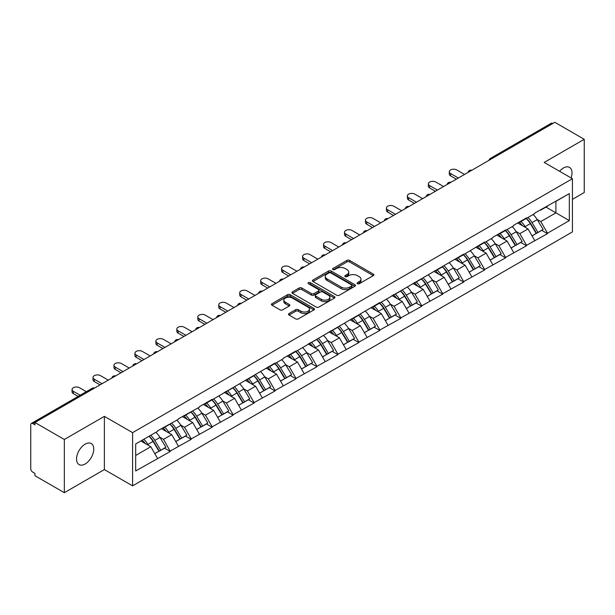 <?xml version="1.0" encoding="UTF-8"?>
<svg xmlns="http://www.w3.org/2000/svg" width="615" height="615" viewBox="0 0 615 615"><rect width="100%" height="100%" fill="white"/><g stroke="black" fill="none" stroke-linecap="round" stroke-linejoin="round"><path stroke-width="0.92" d="M357.446 283.707A1.307 0.753 0 0 0 359.291 283.707L373.305 275.62A1.868 1.076 0 0 0 373.851 274.859A1.868 1.076 0 0 0 373.305 274.098L349.566 260.391A1.868 1.076 0 0 0 346.929 260.391L332.923 268.486A1.307 0.753 0 0 0 332.538 269.016A1.307 0.753 0 0 0 332.923 269.547A1.307 0.753 0 0 0 334.768 269.547L336.582 268.501A5.966 3.444 0 0 1 345.015 268.501L346.998 269.647A5.966 3.444 0 0 1 348.743 272.084A5.966 3.444 0 0 1 346.998 274.521L345.184 275.566A1.307 0.753 0 0 0 344.8 276.097A1.307 0.753 0 0 0 345.184 276.627A1.307 0.753 0 0 0 347.029 276.627L348.843 275.582A5.966 3.444 0 0 1 357.284 275.582L359.26 276.727A5.966 3.444 0 0 1 361.005 279.164A5.966 3.444 0 0 1 359.26 281.601L357.446 282.646A1.307 0.753 0 0 0 357.061 283.177A1.307 0.753 0 0 0 357.446 283.707L357.446 282.646M85.162 444.13A12.162 7.019 -60 0 1 91.243 443.523A12.162 7.019 -60 0 1 93.103 453.27A12.162 7.019 -60 0 1 85.162 463.987A12.162 7.019 -60 0 1 79.081 464.586A12.162 7.019 -60 0 1 77.213 454.846A12.162 7.019 -60 0 1 85.162 444.13M559.573 171.285A12.162 7.019 -60 0 1 563.425 168.003A12.162 7.019 -60 0 1 569.505 167.403A12.162 7.019 -60 0 1 571.112 177.943M289.042 313.535A1.868 1.076 0 0 0 288.496 314.296A1.868 1.076 0 0 0 289.042 315.057L295.7 318.901A1.868 1.076 0 0 0 298.337 318.901L313.896 309.922A1.868 1.076 0 0 0 314.442 309.161A1.868 1.076 0 0 0 313.896 308.399L290.165 294.693A1.868 1.076 0 0 0 287.52 294.693L271.961 303.679A1.868 1.076 0 0 0 271.415 304.44A1.868 1.076 0 0 0 271.961 305.201L280.01 309.845A1.868 1.076 0 0 0 282.646 309.845L289.304 306.001A1.868 1.076 0 0 0 289.85 305.24A1.868 1.076 0 0 0 289.304 304.479L285.314 302.173A4.989 2.883 0 0 1 283.853 300.135A4.989 2.883 0 0 1 286.936 297.476A4.989 2.883 0 0 1 292.371 298.098L308 307.123A4.989 2.883 0 0 1 309.46 309.161A4.989 2.883 0 0 1 306.378 311.82A4.989 2.883 0 0 1 300.943 311.198L298.337 309.691A1.868 1.076 0 0 0 295.7 309.691L289.042 313.535L289.042 315.057L295.7 311.244L295.7 309.691M104.373 416.363L64.337 439.471L34.917 422.49L554.83 122.316L584.25 139.305L544.213 162.422L572.427 178.704L132.586 432.645L104.373 416.363L104.373 469.568L132.586 485.858L132.586 432.645M336.713 295.223A1.868 1.076 0 0 0 339.349 295.223L354.909 286.244A1.868 1.076 0 0 0 355.455 285.483A1.868 1.076 0 0 0 354.909 284.722L331.17 271.015A1.868 1.076 0 0 0 328.533 271.015L312.974 280.002A1.868 1.076 0 0 0 312.428 280.763A1.868 1.076 0 0 0 312.974 281.524L336.713 295.223M308.945 283.992A1.307 0.753 0 0 1 310.268 284.176L310.268 282.623L334.406 296.561A1.868 1.076 0 0 1 334.952 297.322A1.868 1.076 0 0 1 334.406 298.083L318.839 307.062A1.868 1.076 0 0 1 316.202 307.062L292.471 293.363L292.471 291.841A1.868 1.076 0 0 0 291.925 292.602A1.868 1.076 0 0 0 292.471 293.363M292.471 291.841L299.128 287.989A1.868 1.076 0 0 1 301.765 287.989L311.39 293.547A1.868 1.076 0 0 0 314.027 293.547L318.447 291.003A1.868 1.076 0 0 0 318.993 290.242A1.868 1.076 0 0 0 318.447 289.481L308.423 283.692A1.307 0.753 0 0 1 308.046 283.161A1.307 0.753 0 0 1 308.845 282.462A1.307 0.753 0 0 1 310.268 282.623M132.586 485.858L572.427 231.917L572.427 178.704M149.068 436.243A12.73 7.349 -120 0 1 153.427 441.332L159.354 451.133L164.528 448.143L170.27 451.456L163.552 439.356L159.831 437.211M170.27 451.456L135.677 470.967L135.677 443.969L157.501 431.369L157.501 430.9L178.465 419.269L178.465 418.8L199.421 407.168L199.421 406.7L212.183 399.335L212.183 399.804L275.059 363.035L275.059 363.503L283.254 358.768L283.254 358.307L296.015 350.934L296.015 351.403L379.847 302.534L379.847 303.003L463.679 254.133L463.679 254.602L484.635 242.033L484.635 242.502L492.83 237.767L492.83 237.305L505.591 229.933L505.591 230.402L513.786 225.674L513.786 225.205L526.548 217.833L526.548 218.302L534.743 213.574L534.743 213.105L569.336 193.602L569.336 220.593L547.504 233.193L540.793 221.561L537.072 219.409M526.309 218.44A12.73 7.349 -120 0 1 530.66 223.537L536.595 233.331L541.769 230.348L547.504 233.662L547.504 233.193M547.504 233.662L526.548 245.293L519.829 233.662L516.108 231.509M505.346 230.54A12.73 7.349 -120 0 1 509.704 235.637L515.639 245.431L520.813 242.448L526.548 245.762L526.548 245.293M526.548 245.762L505.591 257.393L498.873 245.762L495.152 243.609M484.389 242.641A12.73 7.349 -120 0 1 488.748 247.737L494.683 257.531L499.849 254.549L505.591 257.862L505.591 257.393M505.591 257.862L484.635 269.493L477.916 257.862L474.196 255.709M463.433 254.741A12.73 7.349 -120 0 1 467.792 259.838L473.719 269.631L478.893 266.649L484.635 269.962L484.635 269.493M484.635 269.962L463.679 281.593L456.96 269.962L453.24 267.809M442.477 266.841A12.73 7.349 -120 0 1 446.836 271.938L452.763 281.732L457.937 278.749L463.679 282.062L463.679 281.593M463.679 282.062L442.715 293.693L436.004 282.062L432.276 279.91M421.513 278.941A12.73 7.349 -120 0 1 425.872 284.038L431.807 293.832L436.981 290.849L442.715 294.162L442.715 293.693M442.715 294.162L421.759 305.793L415.04 294.162L411.32 292.01M400.557 291.041A12.73 7.349 -120 0 1 404.916 296.138L410.851 305.932L416.024 302.949L421.759 306.262L421.759 305.793M421.759 306.262L400.803 317.894L394.084 306.262L390.364 304.11M379.601 303.141A12.73 7.349 -120 0 1 383.96 308.238L389.895 318.032L395.061 315.049L400.803 318.362L400.803 317.894M400.803 318.362L379.847 329.994L373.128 318.362L369.407 316.21M358.645 315.241A12.73 7.349 -120 0 1 363.004 320.338L368.931 330.132L374.105 327.149L379.847 330.463L379.847 329.994M379.847 330.463L358.883 342.094L352.172 330.463L348.451 328.31M337.689 327.341A12.73 7.349 -120 0 1 342.04 332.438L347.975 342.232L353.148 339.249L358.883 342.555L358.883 342.094M358.883 342.555L337.927 354.194L331.208 342.555L327.488 340.41M316.725 339.442A12.73 7.349 -120 0 1 321.084 344.538L327.019 354.332L332.192 351.342L337.927 354.655L337.927 354.194M337.927 354.655L316.971 366.294L310.252 354.655L306.531 352.51M295.769 351.542A12.73 7.349 -120 0 1 300.128 356.639L306.062 366.432L311.236 363.442L316.971 366.755L316.971 366.294M316.971 366.755L296.015 378.394L289.296 366.755L285.575 364.61M274.813 363.642A12.73 7.349 -120 0 1 279.172 368.739L285.106 378.533L290.272 375.542L296.015 378.855L296.015 378.394M296.015 378.855L275.059 390.494L268.34 378.855L264.619 376.711M253.857 375.742A12.73 7.349 -120 0 1 258.215 380.839L264.143 390.633L269.316 387.642L275.059 390.956L275.059 390.494M275.059 390.956L254.095 402.594L247.384 390.956L243.663 388.811M232.9 387.842A12.73 7.349 -120 0 1 237.252 392.939L243.186 402.733L248.36 399.742L254.095 403.056L254.095 402.594M254.095 403.056L233.139 414.695L226.42 403.056L222.699 400.911M211.937 399.942A12.73 7.349 -120 0 1 216.296 405.039L222.23 414.833L227.404 411.842L233.139 415.156L233.139 414.695M233.139 415.156L212.183 426.795L205.464 415.156L201.743 413.011M190.981 412.042A12.73 7.349 -120 0 1 195.339 417.139L201.274 426.933L206.448 423.943L212.183 427.256L212.183 426.795M212.183 427.256L191.227 438.895L184.508 427.256L180.787 425.111M170.024 424.142A12.73 7.349 -120 0 1 174.383 429.232L180.31 439.033L185.484 436.043L191.227 439.356L191.227 438.895M191.227 439.356L170.27 450.995M163.144 427.648L163.552 427.879L170.27 423.996M163.552 439.356L171.746 434.628L161.399 428.655M178.465 446.259L171.746 434.628M184.108 415.548L184.508 415.778L191.227 411.896M184.508 427.256L192.703 422.528L182.355 416.555M199.421 434.159L192.703 422.528M205.064 403.448L205.464 403.678L212.183 399.804M205.464 415.156L213.659 410.428L203.319 404.455M220.378 422.059L213.659 410.428M226.02 391.348L226.42 391.578L233.139 387.704M226.42 403.056L234.615 398.328L224.275 392.355M241.334 409.959L234.615 398.328M246.976 379.247L247.384 379.478L254.095 375.604M247.384 390.956L255.579 386.228L245.231 380.255M262.29 397.859L255.579 386.228M267.932 367.147L268.34 367.378L275.059 363.503M268.34 378.855L276.535 374.128L266.187 368.154M283.254 385.759L276.535 374.128M288.896 355.047L289.296 355.278L296.015 351.403M289.296 366.755L297.491 362.027L287.144 356.054M304.21 373.659L297.491 362.027M309.852 342.947L310.252 343.178L316.971 339.303M310.252 354.655L318.447 349.927L308.107 343.954M325.166 361.559L318.447 349.927M330.809 330.847L331.208 331.078L337.927 327.203M331.208 342.555L339.403 337.827L329.063 331.854M346.122 349.458L339.403 337.827M351.765 318.747L352.172 318.977L358.883 315.103M352.172 330.463L360.367 325.727L350.02 319.754M367.078 337.358L360.367 325.727M372.721 306.647L373.128 306.877L379.847 303.003M373.128 318.362L381.323 313.627L370.976 307.654M388.042 325.266L381.323 313.627M393.685 294.547L394.084 294.777L400.803 290.903M394.084 306.262L402.279 301.527L391.932 295.554M408.998 313.166L402.279 301.527M414.641 282.446L415.04 282.677L421.759 278.803M415.04 294.162L423.235 289.427L412.896 283.454M429.954 301.066L423.235 289.427M435.597 270.346L436.004 270.577L442.715 266.702M436.004 282.062L444.199 277.327L433.852 271.353M450.91 288.965L444.199 277.327M456.553 258.246L456.96 258.477L463.679 254.602M456.96 269.962L465.155 265.226L454.808 259.253M471.874 276.865L465.155 265.226M477.517 246.146L477.916 246.377L484.635 242.502M477.916 257.862L486.111 253.126L475.764 247.153M492.83 264.765L486.111 253.126M498.473 234.046L498.873 234.277L505.591 230.402M498.873 245.762L507.068 241.026L496.728 235.053M513.786 252.665L507.068 241.026M519.429 221.946L519.829 222.184L526.548 218.302M519.829 233.662L528.024 228.926L517.684 222.953M534.743 240.565L528.024 228.926M552.816 123.484L491.954 158.616M491.101 159.116A2.852 1.645 120 0 1 491.823 158.539A2.852 1.645 60 0 0 490.393 158.401L551.255 123.261A2.852 1.645 60 0 1 552.677 123.4M540.385 209.846L540.793 210.084L547.504 206.202M540.793 221.561L555.906 212.836L555.906 201.351L569.336 193.602M545.959 207.094L569.336 220.593M572.427 199.337L584.25 192.51L584.25 139.305M64.337 439.471L64.337 492.684L34.917 475.695L34.917 473.365L32.764 472.128A2.852 1.645 -120 0 1 30.75 468.638L30.75 424.734A2.852 1.645 -120 0 1 31.342 423.435A2.852 1.645 -120 0 1 32.764 423.574L34.917 424.811L34.917 422.49M64.337 492.684L104.373 469.568M135.677 455.454L150.79 446.728L140.843 440.986M157.501 458.36L150.79 446.728M530.368 223.768L531.037 224.152M509.412 235.868L510.073 236.252M488.456 247.968L489.117 248.352M467.492 260.068L468.161 260.453M446.536 272.168L447.205 272.553M425.58 284.268L426.249 284.645M404.624 296.361L405.285 296.745M383.668 308.461L384.329 308.845M362.704 320.561L363.373 320.945M341.748 332.661L342.417 333.046M320.792 344.761L321.453 345.146M299.836 356.861L300.497 357.246M278.872 368.962L279.541 369.346M257.916 381.062L258.584 381.446M236.96 393.162L237.628 393.546M216.003 405.262L216.665 405.646M195.047 417.362L195.708 417.746M174.083 429.462L174.752 429.847M153.127 441.562L153.796 441.947M357.968 283.892L359.26 283.146A5.966 3.444 0 0 0 361.005 280.709L361.005 279.164M348.743 272.084L348.743 273.629A5.966 3.444 0 0 1 346.998 276.066L345.707 276.812M373.282 275.635L349.566 261.944A1.868 1.076 0 0 0 346.929 261.944L333.438 269.731M354.909 284.722L354.909 286.244L331.17 272.568A1.868 1.076 0 0 0 328.533 272.568L312.997 281.539M351.611 286.013A1.307 0.753 0 0 0 351.995 285.483A1.307 0.753 0 0 0 351.611 284.945L330.778 272.922A1.307 0.753 0 0 0 328.933 272.922L327.019 274.021A5.966 3.444 0 0 0 325.274 276.458A5.966 3.444 0 0 0 327.019 278.895L341.264 287.12A5.966 3.444 0 0 0 349.697 287.12L351.611 286.013L351.611 287.566A1.307 0.753 0 0 0 351.995 287.028L351.995 285.483M325.274 276.458L325.274 278.011A5.966 3.444 0 0 0 327.019 280.448L327.019 278.895M351.611 287.566L349.697 288.666A5.966 3.444 0 0 1 341.264 288.666L327.019 280.448M292.494 293.378L299.128 289.542L299.128 287.989M318.993 290.242L318.993 291.787A1.868 1.076 0 0 1 318.447 292.548L314.027 295.1A1.868 1.076 0 0 1 311.39 295.1L301.765 289.542A1.868 1.076 0 0 0 299.128 289.542M310.268 284.176L334.375 298.098M321.384 299.321A4.989 2.883 0 0 0 326.819 299.943A4.989 2.883 0 0 0 329.894 297.283A4.989 2.883 0 0 0 328.433 295.246L322.929 292.064A1.868 1.076 0 0 0 320.292 292.064L315.872 294.616A1.868 1.076 0 0 0 315.326 295.377A1.868 1.076 0 0 0 315.872 296.138L321.384 299.321L321.384 300.866A4.989 2.883 0 0 0 326.819 301.496A4.989 2.883 0 0 0 329.894 298.829L329.894 297.283M315.326 295.377L315.326 296.93A1.868 1.076 0 0 0 315.872 297.691L315.872 296.138M321.384 300.866L315.872 297.691M309.46 309.161L309.46 310.706A4.989 2.883 0 0 1 306.378 313.373A4.989 2.883 0 0 1 300.943 312.743L298.337 311.244A1.868 1.076 0 0 0 295.7 311.244M283.853 300.135L283.853 301.688A4.989 2.883 0 0 0 285.314 303.725L285.314 302.173M289.281 306.016L285.314 303.725M313.896 308.399L313.896 309.922L290.165 296.246A1.868 1.076 0 0 0 287.52 296.246L271.991 305.217M450.58 173.507L450.58 175.836A4.367 2.522 180 0 1 449.296 174.053L449.296 171.723A4.367 2.522 0 0 0 450.58 173.507L458.367 178.012M464.548 174.437L456.76 169.94A4.367 2.522 0 0 0 451.994 169.394A4.367 2.522 0 0 0 449.296 171.723M533.128 214.504A15.583 8.994 60 0 1 537.21 219.64L532.037 222.622A15.583 8.994 -120 0 0 527.954 217.495M532.037 222.622L537.971 232.424L543.137 229.433L537.21 219.64M536.595 233.331L537.971 232.424M541.769 230.348L543.137 229.433M519.045 222.169A12.73 7.349 60 0 1 522.558 225.774M521.036 221.485A15.583 8.994 60 0 1 525.118 226.62L525.702 227.588M532.075 235.945L536.219 233.431L530.291 223.637A15.583 8.994 -120 0 0 526.209 218.502M536.219 233.431L532.021 235.853M450.58 175.836L456.353 179.173M429.616 185.607L429.616 187.936A4.367 2.522 180 0 1 428.34 186.153L428.34 183.824A4.367 2.522 0 0 0 429.616 185.607L437.411 190.104M443.592 186.537L435.797 182.04A4.367 2.522 0 0 0 431.038 181.494A4.367 2.522 0 0 0 428.34 183.824M512.164 226.604A15.583 8.994 60 0 1 516.246 231.74L511.08 234.722A15.583 8.994 -120 0 0 506.998 229.595M511.08 234.722L517.007 244.524L522.181 241.534L516.246 231.74M515.639 245.431L517.007 244.524M520.813 242.448L522.181 241.534M498.089 234.269A12.73 7.349 60 0 1 501.602 237.867M500.08 233.585A15.583 8.994 60 0 1 504.162 238.72L504.746 239.689M511.119 248.045L515.262 245.531L509.328 235.737A15.583 8.994 -120 0 0 505.246 230.602M515.262 245.531L511.065 247.953M429.616 187.936L435.397 191.273M408.66 197.707L408.66 200.036A4.367 2.522 180 0 1 407.384 198.253L407.384 195.924A4.367 2.522 0 0 0 408.66 197.707L416.455 202.204M422.636 198.637L414.841 194.14A4.367 2.522 0 0 0 410.082 193.594A4.367 2.522 0 0 0 407.384 195.924M491.208 238.705A15.583 8.994 60 0 1 495.29 243.84L490.117 246.823A15.583 8.994 -120 0 0 486.035 241.695M490.117 246.823L496.051 256.624L501.225 253.634L495.29 243.84M494.683 257.531L496.051 256.624M499.849 254.549L501.225 253.634M477.132 246.369A12.73 7.349 60 0 1 480.638 249.967M479.116 245.685A15.583 8.994 60 0 1 483.198 250.82L483.79 251.789M490.163 260.145L494.306 257.631L488.372 247.837A15.583 8.994 -120 0 0 484.289 242.702M494.306 257.631L490.109 260.053M408.66 200.036L414.441 203.373M387.704 209.807L387.704 212.137A4.367 2.522 180 0 1 386.428 210.353L386.428 208.024A4.367 2.522 0 0 0 387.704 209.807L395.499 214.304M401.672 210.737L393.884 206.24A4.367 2.522 0 0 0 389.118 205.694A4.367 2.522 0 0 0 386.428 208.024M470.252 250.805A15.583 8.994 60 0 1 474.334 255.94L469.16 258.923A15.583 8.994 -120 0 0 465.078 253.787M469.16 258.923L475.095 268.724L480.269 265.734L474.334 255.94M473.719 269.631L475.095 268.724M478.893 266.649L480.269 265.734M456.169 258.469A12.73 7.349 60 0 1 459.682 262.067M458.16 257.785A15.583 8.994 60 0 1 462.242 262.92L462.826 263.889M469.207 272.245L473.35 269.731L467.415 259.937A15.583 8.994 -120 0 0 463.333 254.802M473.35 269.731L469.153 272.153M387.704 212.137L393.477 215.473M366.748 221.907L366.748 224.237A4.367 2.522 180 0 1 365.464 222.453L365.464 220.124A4.367 2.522 0 0 0 366.748 221.907L374.535 226.405M380.716 222.838L372.928 218.34A4.367 2.522 0 0 0 368.162 217.795A4.367 2.522 0 0 0 365.464 220.124M449.296 262.905A15.583 8.994 60 0 1 453.378 268.04L448.204 271.023A15.583 8.994 -120 0 0 444.122 265.888M448.204 271.023L454.139 280.824L459.313 277.834L453.378 268.04M452.763 281.732L454.139 280.824M457.937 278.749L459.313 277.834M435.212 270.569A12.73 7.349 60 0 1 438.726 274.167M437.204 269.885A15.583 8.994 60 0 1 441.286 275.02L441.87 275.989M448.243 284.345L452.394 281.831L446.459 272.03A15.583 8.994 -120 0 0 442.377 266.902M452.394 281.831L448.197 284.253M366.748 224.237L372.521 227.573M345.791 234.007L345.791 236.337A4.367 2.522 180 0 1 344.508 234.553L344.508 232.224A4.367 2.522 0 0 0 345.791 234.007L353.579 238.505M359.76 234.938L351.964 230.441A4.367 2.522 0 0 0 347.206 229.895A4.367 2.522 0 0 0 344.508 232.224M428.34 275.005A15.583 8.994 60 0 1 432.422 280.14L427.248 283.123A15.583 8.994 -120 0 0 423.166 277.988M427.248 283.123L433.183 292.925L438.349 289.934L432.422 280.14M431.807 293.832L433.183 292.925M436.981 290.849L438.349 289.934M414.256 282.669A12.73 7.349 60 0 1 417.77 286.267M416.247 281.985A15.583 8.994 60 0 1 420.329 287.12L420.914 288.089M427.287 296.445L431.43 293.932L425.503 284.13A15.583 8.994 -120 0 0 421.421 279.002M431.43 293.932L427.233 296.353M345.791 236.337L351.565 239.673M324.828 246.108L324.828 248.437A4.367 2.522 180 0 1 323.552 246.653L323.552 244.324A4.367 2.522 0 0 0 324.828 246.108L332.623 250.605M338.804 247.038L331.008 242.541A4.367 2.522 0 0 0 326.25 241.995A4.367 2.522 0 0 0 323.552 244.324M407.376 287.105A15.583 8.994 60 0 1 411.458 292.24L406.292 295.223A15.583 8.994 -120 0 0 402.21 290.088M406.292 295.223L412.219 305.017L417.393 302.034L411.458 292.24M410.851 305.932L412.219 305.017M416.024 302.949L417.393 302.034M393.3 294.769A12.73 7.349 60 0 1 396.813 298.367M395.291 294.085A15.583 8.994 60 0 1 399.373 299.221L399.958 300.189M406.33 308.546L410.474 306.032L404.539 296.23A15.583 8.994 -120 0 0 400.457 291.103M410.474 306.032L406.277 308.453M324.828 248.437L330.609 251.773M303.871 258.208L303.871 260.537A4.367 2.522 180 0 1 302.595 258.754L302.595 256.424A4.367 2.522 0 0 0 303.871 258.208L311.667 262.705M317.847 259.138L310.052 254.641A4.367 2.522 0 0 0 305.294 254.095A4.367 2.522 0 0 0 302.595 256.424M386.42 299.205A15.583 8.994 60 0 1 390.502 304.34L385.328 307.323A15.583 8.994 -120 0 0 381.246 302.188M385.328 307.323L391.263 317.117L396.437 314.134L390.502 304.34M389.895 318.032L391.263 317.117M395.061 315.049L396.437 314.134M372.344 306.87A12.73 7.349 60 0 1 375.85 310.467M374.327 306.185A15.583 8.994 60 0 1 378.41 311.321L378.994 312.282M385.374 320.638L389.518 318.132L383.583 308.33A15.583 8.994 -120 0 0 379.501 303.203M389.518 318.132L385.321 320.553M303.871 260.537L309.653 263.873M282.915 270.308L282.915 272.637A4.367 2.522 180 0 1 281.632 270.854L281.632 268.524A4.367 2.522 0 0 0 282.915 270.308L290.703 274.805M296.884 271.238L289.096 266.741A4.367 2.522 0 0 0 284.33 266.195A4.367 2.522 0 0 0 281.632 268.524M365.464 311.305A15.583 8.994 60 0 1 369.546 316.441L364.372 319.423A15.583 8.994 -120 0 0 360.29 314.288M364.372 319.423L370.307 329.217L375.481 326.234L369.546 316.441M368.931 330.132L370.307 329.217M374.105 327.149L375.481 326.234M351.38 318.97A12.73 7.349 60 0 1 354.893 322.568M353.371 318.286A15.583 8.994 60 0 1 357.453 323.421L358.038 324.382M364.411 332.738L368.562 330.232L362.627 320.43A15.583 8.994 -120 0 0 358.545 315.295M368.562 330.232L364.364 332.654M282.915 272.637L288.689 275.974M261.959 282.408L261.959 284.737A4.367 2.522 180 0 1 260.675 282.954L260.675 280.625A4.367 2.522 0 0 0 261.959 282.408L269.747 286.905M275.927 283.338L268.14 278.841A4.367 2.522 0 0 0 263.374 278.295A4.367 2.522 0 0 0 260.675 280.625M344.508 323.405A15.583 8.994 60 0 1 348.59 328.541L343.416 331.523A15.583 8.994 -120 0 0 339.334 326.388M343.416 331.523L349.351 341.317L354.524 338.335L348.59 328.541M347.975 342.232L349.351 341.317M353.148 339.249L354.524 338.335M330.424 331.07A12.73 7.349 60 0 1 333.937 334.668M332.415 330.386A15.583 8.994 60 0 1 336.497 335.521L337.082 336.482M343.454 344.838L347.606 342.332L341.671 332.531A15.583 8.994 -120 0 0 337.589 327.395M347.606 342.332L343.408 344.754M261.959 284.737L267.733 288.074M241.003 294.508L241.003 296.837A4.367 2.522 180 0 1 239.719 295.054L239.719 292.725A4.367 2.522 0 0 0 241.003 294.508L248.791 299.005M254.971 295.438L247.176 290.941A4.367 2.522 0 0 0 242.418 290.395A4.367 2.522 0 0 0 239.719 292.725M323.544 335.506A15.583 8.994 60 0 1 327.634 340.641L322.46 343.624A15.583 8.994 -120 0 0 318.378 338.488M322.46 343.624L328.387 353.417L333.561 350.435L327.634 340.641M327.019 354.332L328.387 353.417M332.192 351.342L333.561 350.435M309.468 343.17A12.73 7.349 60 0 1 312.981 346.768M311.459 342.486A15.583 8.994 60 0 1 315.541 347.621L316.125 348.582M322.498 356.938L326.642 354.425L320.715 344.631A15.583 8.994 -120 0 0 316.625 339.495M326.642 354.425L322.445 356.854M241.003 296.837L246.776 300.174M220.039 306.608L220.039 308.938A4.367 2.522 180 0 1 218.763 307.154L218.763 304.825A4.367 2.522 0 0 0 220.039 306.608L227.834 311.105M234.015 307.538L226.22 303.041A4.367 2.522 0 0 0 221.462 302.495A4.367 2.522 0 0 0 218.763 304.825M302.588 347.606A15.583 8.994 60 0 1 306.67 352.741L301.504 355.724A15.583 8.994 -120 0 0 297.414 350.588M301.504 355.724L307.431 365.518L312.605 362.535L306.67 352.741M306.062 366.432L307.431 365.518M311.236 363.442L312.605 362.535M288.512 355.27A12.73 7.349 60 0 1 292.025 358.868M290.495 354.586A15.583 8.994 60 0 1 294.585 359.721L295.169 360.682M301.542 369.038L305.686 366.525L299.751 356.731A15.583 8.994 -120 0 0 295.669 351.596M305.686 366.525L301.488 368.954M220.039 308.938L225.82 312.266M199.083 318.708L199.083 321.038A4.367 2.522 180 0 1 197.807 319.254L197.807 316.925A4.367 2.522 0 0 0 199.083 318.708L206.878 323.206M213.059 319.639L205.264 315.141A4.367 2.522 0 0 0 200.498 314.596A4.367 2.522 0 0 0 197.807 316.925M281.632 359.706A15.583 8.994 60 0 1 285.714 364.841L280.54 367.824A15.583 8.994 -120 0 0 276.458 362.689M280.54 367.824L286.475 377.618L291.648 374.635L285.714 364.841M285.106 378.533L286.475 377.618M290.272 375.542L291.648 374.635M267.556 367.37A12.73 7.349 60 0 1 271.061 370.968M269.539 366.686A15.583 8.994 60 0 1 273.621 371.821L274.205 372.782M280.586 381.139L284.73 378.625L278.795 368.831A15.583 8.994 -120 0 0 274.713 363.696M284.73 378.625L280.532 381.054M199.083 321.038L204.857 324.366M178.127 330.809L178.127 333.138A4.367 2.522 180 0 1 176.843 331.354L176.843 329.025A4.367 2.522 0 0 0 178.127 330.809L185.915 335.306M192.095 331.739L184.308 327.242A4.367 2.522 0 0 0 179.542 326.696A4.367 2.522 0 0 0 176.843 329.025M260.675 371.806A15.583 8.994 60 0 1 264.757 376.941L259.584 379.924A15.583 8.994 -120 0 0 255.502 374.789M259.584 379.924L265.519 389.718L270.692 386.735L264.757 376.941M264.143 390.633L265.519 389.718M269.316 387.642L270.692 386.735M246.592 379.47A12.73 7.349 60 0 1 250.105 383.068M248.583 378.786A15.583 8.994 60 0 1 252.665 383.921L253.249 384.882M259.622 393.239L263.774 390.725L257.839 380.931A15.583 8.994 -120 0 0 253.757 375.796M263.774 390.725L259.576 393.154M178.127 333.138L183.9 336.466M157.171 342.909L157.171 345.238A4.367 2.522 180 0 1 155.887 343.447L155.887 341.125A4.367 2.522 0 0 0 157.171 342.909L164.958 347.406M171.139 343.839L163.352 339.342A4.367 2.522 0 0 0 158.585 338.796A4.367 2.522 0 0 0 155.887 341.125M239.719 383.906A15.583 8.994 60 0 1 243.801 389.041L238.628 392.024A15.583 8.994 -120 0 0 234.546 386.889M238.628 392.024L244.562 401.818L249.728 398.835L243.801 389.041M243.186 402.733L244.562 401.818M248.36 399.742L249.728 398.835M225.636 391.571A12.73 7.349 60 0 1 229.149 395.168M227.627 390.886A15.583 8.994 60 0 1 231.709 396.022L232.293 396.983M238.666 405.339L242.81 402.825L236.883 393.031A15.583 8.994 -120 0 0 232.801 387.896M242.81 402.825L238.612 405.254M157.171 345.238L162.944 348.567M136.207 355.009L136.207 357.338A4.367 2.522 180 0 1 134.931 355.547L134.931 353.225A4.367 2.522 0 0 0 136.207 355.009L144.002 359.506M150.183 355.939L142.388 351.442A4.367 2.522 0 0 0 137.629 350.896A4.367 2.522 0 0 0 134.931 353.225M218.756 396.006A15.583 8.994 60 0 1 222.838 401.134L217.672 404.124A15.583 8.994 -120 0 0 213.589 398.989M217.672 404.124L223.599 413.918L228.772 410.935L222.838 401.134M222.23 414.833L223.599 413.918M227.404 411.842L228.772 410.935M204.68 403.663A12.73 7.349 60 0 1 208.193 407.268M206.671 402.986A15.583 8.994 60 0 1 210.753 408.122L211.337 409.083M217.71 417.439L221.854 414.925L215.919 405.131A15.583 8.994 -120 0 0 211.837 399.996M221.854 414.925L217.656 417.354M136.207 357.338L141.988 360.667M115.251 367.109L115.251 369.43A4.367 2.522 180 0 1 113.975 367.647L113.975 365.325A4.367 2.522 0 0 0 115.251 367.109L123.046 371.606M129.227 368.039L121.432 363.542A4.367 2.522 0 0 0 116.673 362.996A4.367 2.522 0 0 0 113.975 365.325M197.799 408.106A15.583 8.994 60 0 1 201.881 413.234L196.708 416.224A15.583 8.994 -120 0 0 192.626 411.089M196.708 416.224L202.643 426.018L207.816 423.035L201.881 413.234M201.274 426.933L202.643 426.018M206.448 423.943L207.816 423.035M183.724 415.763A12.73 7.349 60 0 1 187.229 419.368M185.707 415.087A15.583 8.994 60 0 1 189.789 420.222L190.381 421.183M196.754 429.539L200.897 427.025L194.963 417.231A15.583 8.994 -120 0 0 190.881 412.096M200.897 427.025L196.7 429.454M115.251 369.43L121.032 372.767M94.295 379.209L94.295 381.531A4.367 2.522 180 0 1 93.019 379.747L93.019 377.425A4.367 2.522 0 0 0 94.295 379.209L102.09 383.706M108.263 380.139L100.476 375.642A4.367 2.522 0 0 0 95.709 375.089A4.367 2.522 0 0 0 93.019 377.425M176.843 420.206A15.583 8.994 60 0 1 180.925 425.334L175.752 428.324A15.583 8.994 -120 0 0 171.67 423.189M175.752 428.324L181.686 438.118L186.86 435.136L180.925 425.334M180.31 439.033L181.686 438.118M185.484 436.043L186.86 435.136M162.76 427.863A12.73 7.349 60 0 1 166.273 431.469M164.751 427.187A15.583 8.994 60 0 1 168.833 432.314L169.417 433.283M175.798 441.639L179.941 439.125L174.007 429.332A15.583 8.994 -120 0 0 169.924 424.196M179.941 439.125L175.744 441.547M94.295 381.531L100.068 384.867M73.339 391.309L73.339 393.631A4.367 2.522 180 0 1 72.055 391.847L72.055 389.526A4.367 2.522 0 0 0 73.339 391.309L80.158 395.245M86.338 391.678L79.52 387.742A4.367 2.522 0 0 0 74.753 387.189A4.367 2.522 0 0 0 72.055 389.526M155.887 432.307A15.583 8.994 60 0 1 159.969 437.434L154.796 440.425A15.583 8.994 -120 0 0 150.713 435.289M154.796 440.425L160.73 450.218L165.904 447.236L159.969 437.434M159.354 451.133L160.73 450.218M164.528 448.143L165.904 447.236M142.15 440.232A12.73 7.349 60 0 1 145.317 443.569M143.795 439.287A15.583 8.994 60 0 1 147.877 444.414L148.461 445.383M154.834 453.739L158.985 451.226L153.05 441.432A15.583 8.994 -120 0 0 148.968 436.296M158.985 451.226L154.788 453.647M73.339 393.631L78.143 396.406M93.757 388.511L32.764 423.574M94.349 388.173A2.852 1.645 -60 0 0 93.626 388.434A2.852 1.645 -120 0 0 92.196 388.296L31.342 423.435M470.137 171.208A2.852 1.645 120 0 1 470.859 170.639A2.852 1.645 -60 0 1 471.59 170.378M449.181 183.308A2.852 1.645 120 0 1 449.903 182.74A2.852 1.645 -60 0 1 450.626 182.478M428.224 195.409A2.852 1.645 120 0 1 428.947 194.84A2.852 1.645 -60 0 1 429.67 194.578M407.268 207.509A2.852 1.645 120 0 1 407.991 206.94A2.852 1.645 -60 0 1 408.714 206.678M386.312 219.609A2.852 1.645 120 0 1 387.035 219.04A2.852 1.645 -60 0 1 387.757 218.779M365.348 231.709A2.852 1.645 120 0 1 366.071 231.14A2.852 1.645 -60 0 1 366.801 230.879M344.392 243.809A2.852 1.645 120 0 1 345.115 243.24A2.852 1.645 -60 0 1 345.838 242.979M323.436 255.909A2.852 1.645 120 0 1 324.159 255.34A2.852 1.645 -60 0 1 324.881 255.079M302.48 268.009A2.852 1.645 120 0 1 303.203 267.44A2.852 1.645 -60 0 1 303.925 267.179M281.516 280.109A2.852 1.645 120 0 1 282.247 279.541A2.852 1.645 -60 0 1 282.969 279.279M260.56 292.21A2.852 1.645 120 0 1 261.283 291.641A2.852 1.645 -60 0 1 262.005 291.372M239.604 304.31A2.852 1.645 120 0 1 240.327 303.741A2.852 1.645 -60 0 1 241.049 303.472M218.648 316.41A2.852 1.645 120 0 1 219.371 315.841A2.852 1.645 -60 0 1 220.093 315.572M197.692 328.51A2.852 1.645 120 0 1 198.414 327.941A2.852 1.645 -60 0 1 199.137 327.672M176.728 340.61A2.852 1.645 120 0 1 177.451 340.041A2.852 1.645 -60 0 1 178.181 339.772M155.772 352.71A2.852 1.645 120 0 1 156.494 352.134A2.852 1.645 -60 0 1 157.217 351.872M134.816 364.81A2.852 1.645 120 0 1 135.538 364.234A2.852 1.645 -60 0 1 136.261 363.972M113.86 376.91A2.852 1.645 120 0 1 114.582 376.334A2.852 1.645 -60 0 1 115.305 376.072M359.26 283.146L359.26 281.601M345.184 276.627L345.184 275.566M346.998 276.066L346.998 274.521M332.923 269.547L332.923 268.486M346.929 261.944L346.929 260.391M349.566 261.944L349.566 260.391M373.305 275.62L373.305 274.098M312.974 281.524L312.974 280.002M328.533 272.568L328.533 271.015M331.17 272.568L331.17 271.015M341.264 288.666L341.264 287.12M349.697 288.666L349.697 287.12M301.765 289.542L301.765 287.989M311.39 295.1L311.39 293.547M314.027 295.1L314.027 293.547M318.447 292.548L318.447 291.003M334.406 298.083L334.406 296.561M298.337 311.244L298.337 309.691M300.943 312.743L300.943 311.198M289.304 306.001L289.304 304.479M271.961 305.201L271.961 303.679M287.52 296.246L287.52 294.693M290.165 296.246L290.165 294.693M530.291 223.637L525.118 226.62M509.328 235.737L504.162 238.72M488.372 247.837L483.198 250.82M467.415 259.937L462.242 262.92M446.459 272.03L441.286 275.02M425.503 284.13L420.329 287.12M404.539 296.23L399.373 299.221M383.583 308.33L378.41 311.321M362.627 320.43L357.453 323.421M341.671 332.531L336.497 335.521M320.715 344.631L315.541 347.621M299.751 356.731L294.585 359.721M278.795 368.831L273.621 371.821M257.839 380.931L252.665 383.921M236.883 393.031L231.709 396.022M215.919 405.131L210.753 408.122M194.963 417.231L189.789 420.222M174.007 429.332L168.833 432.314M153.05 441.432L147.877 444.414M490.393 158.401A2.852 2.852 0 0 0 489.025 160.307M471.774 170.27A2.852 2.852 0 0 0 468.069 172.408M450.818 182.371A2.852 2.852 0 0 0 447.113 184.508M429.862 194.463A2.852 2.852 0 0 0 426.157 196.608M408.906 206.563A2.852 2.852 0 0 0 405.193 208.708M387.942 218.663A2.852 2.852 0 0 0 384.237 220.808M366.986 230.763A2.852 2.852 0 0 0 363.281 232.908M346.03 242.864A2.852 2.852 0 0 0 342.324 245.008M325.074 254.964A2.852 2.852 0 0 0 321.361 257.108M304.118 267.064A2.852 2.852 0 0 0 300.404 269.209M283.154 279.164A2.852 2.852 0 0 0 279.448 281.309M262.198 291.264A2.852 2.852 0 0 0 258.492 293.409M241.241 303.364A2.852 2.852 0 0 0 237.536 305.509M220.285 315.464A2.852 2.852 0 0 0 216.572 317.609M199.329 327.564A2.852 2.852 0 0 0 195.616 329.709M178.365 339.664A2.852 2.852 0 0 0 174.66 341.809M157.409 351.765A2.852 2.852 0 0 0 153.704 353.909M136.453 363.865A2.852 2.852 0 0 0 132.748 366.002M115.497 375.965A2.852 2.852 0 0 0 111.784 378.102M94.541 388.065A2.852 2.852 0 0 0 92.196 388.296"/></g></svg>
